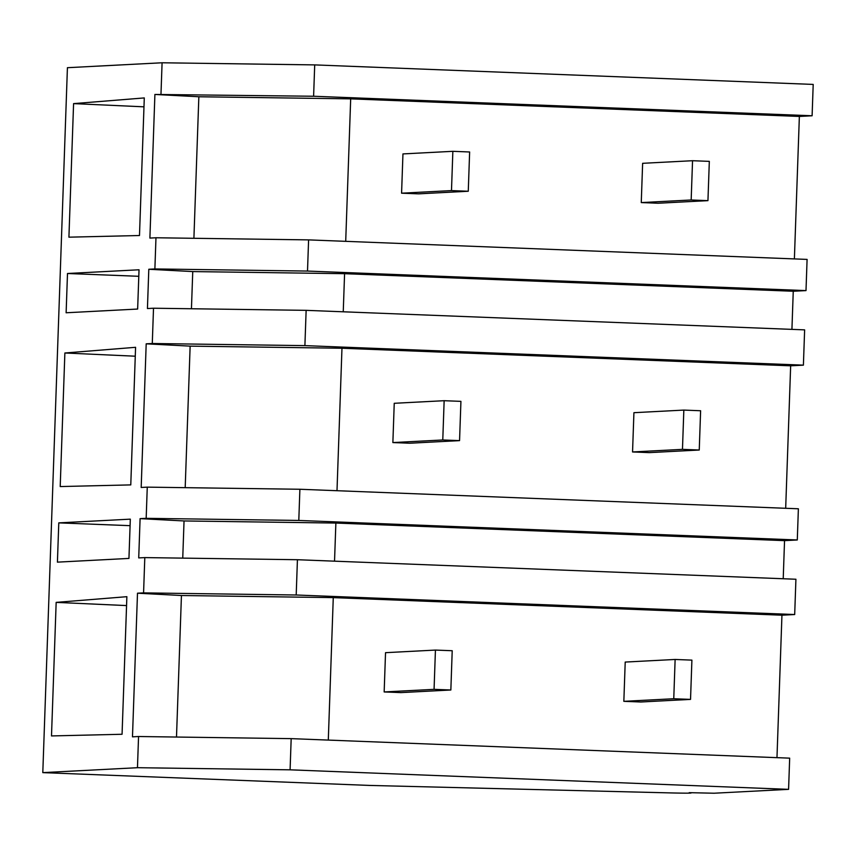 <?xml version="1.0" encoding="UTF-8"?>
<svg xmlns="http://www.w3.org/2000/svg" width="856" height="856" viewBox="0 0 856 856"><rect width="100%" height="100%" fill="white"/><g stroke="black" fill="none" stroke-linecap="round" stroke-linejoin="round"><path stroke-width="1.28" d="M313.606 96.247L812.109 115.774L799.365 116.437L350.682 98.857L198.849 96.76L154.904 94.449L313.606 96.247L314.708 64.895L813.2 84.423L812.109 115.774M794.389 258.908L799.365 116.437M805.999 290.601L307.507 271.063L308.599 239.883L807.09 259.411L805.999 290.601L793.255 291.254L791.928 329.367M803.399 365.148L304.897 345.621L306.138 310.343L804.629 329.87L803.399 365.148L790.655 365.812L785.68 508.293M797.289 539.976L298.798 520.448L299.889 489.258L798.38 508.785L797.289 539.976L784.545 540.639L783.219 578.742M297.428 559.717L296.197 594.995L143.573 592.887L144.803 557.598L297.428 559.717L795.92 579.245L794.689 614.533L781.945 615.197L776.97 757.667M290.088 769.822L291.179 738.632L789.671 758.159L788.579 789.35L714.054 793.223L689.208 792.667A39.301 0.76 2 0 1 691.145 792.966A39.301 0.76 2 0 1 672.977 792.966L369.653 785.433L42.8 772.626L137.463 767.704L290.088 769.822L788.579 789.35M42.8 772.626L67.421 67.699L162.084 62.777L314.708 64.895M162.084 62.777L160.982 94.128M291.179 738.632L138.554 736.513L137.463 767.704M138.554 736.513L132.477 736.834L137.495 593.197L181.44 595.509L333.273 597.616L781.945 615.197M143.573 592.887L137.495 593.197M144.803 557.598L138.726 557.909L140.095 518.64L184.04 520.951L182.745 558.123M299.889 489.258L147.264 487.139L146.173 518.329L140.095 518.64M147.264 487.139L141.186 487.46L146.194 343.823L190.139 346.134L341.972 348.242L790.655 365.812M306.138 310.343L153.513 308.224L152.282 343.502L146.194 343.823M153.513 308.224L147.435 308.535L148.805 269.266L192.75 271.577L344.583 273.685L793.255 291.254M308.599 239.883L155.974 237.765L154.883 268.945L148.805 269.266M155.974 237.765L149.896 238.075L154.904 94.449M73.584 103.619L68.919 237.176L139.485 235.518L144.29 97.926L73.584 103.619L143.979 106.829M58.786 522.877L57.416 562.146L128.946 558.422L130.315 519.153L58.786 522.877L130.08 525.67M56.164 602.378L51.499 735.935L122.066 734.266L126.87 596.686L56.164 602.378L126.56 605.577M67.496 273.503L139.025 269.779L137.645 309.048L66.126 312.772L67.496 273.503L138.79 276.295M64.874 352.993L135.58 347.311L130.775 484.892L60.209 486.561L64.874 352.993L135.269 356.203M193.905 238.289L198.849 96.76M345.706 241.339L350.682 98.857M343.245 311.798L344.583 273.685M307.507 271.063L154.883 268.945M191.444 308.749L192.75 271.577M296.197 594.995L794.689 614.533M334.536 561.172L335.873 523.059L784.545 540.639M335.873 523.059L184.04 520.951M328.297 740.087L333.273 597.616M176.496 737.037L181.44 595.509M304.897 345.621L152.282 343.502M185.196 487.663L190.139 346.134M336.997 490.713L341.972 348.242M298.798 520.448L146.173 518.329M469.634 151.983L452.856 151.319L451.487 190.599L468.264 191.252L469.634 151.983M452.856 151.319L402.951 153.919L401.582 193.189L418.359 193.852L468.264 191.252M451.487 190.599L401.582 193.189M460.924 401.357L444.146 400.704L442.777 439.973L459.554 440.626L460.924 401.357M444.146 400.704L394.242 403.294L392.872 442.573L409.65 443.226L459.554 440.626M442.777 439.973L392.872 442.573M452.214 650.731L435.437 650.078L434.067 689.348L450.845 690L452.214 650.731M435.437 650.078L385.532 652.679L384.162 691.948L400.94 692.6L450.845 690M434.067 689.348L384.162 691.948M709.324 161.367L692.547 160.714L691.167 199.983L707.944 200.646L709.324 161.367M692.547 160.714L642.631 163.314L641.262 202.583L658.039 203.236L707.944 200.646M691.167 199.983L641.262 202.583M700.615 410.752L683.837 410.088L682.467 449.357L699.245 450.021L700.615 410.752M683.837 410.088L633.922 412.688L632.552 451.957L649.33 452.621L699.245 450.021M682.467 449.357L632.552 451.957M691.905 660.126L675.127 659.462L673.758 698.742L690.535 699.395L691.905 660.126M675.127 659.462L625.212 662.062L623.842 701.332L640.62 701.995L690.535 699.395M673.758 698.742L623.842 701.332"/></g></svg>
